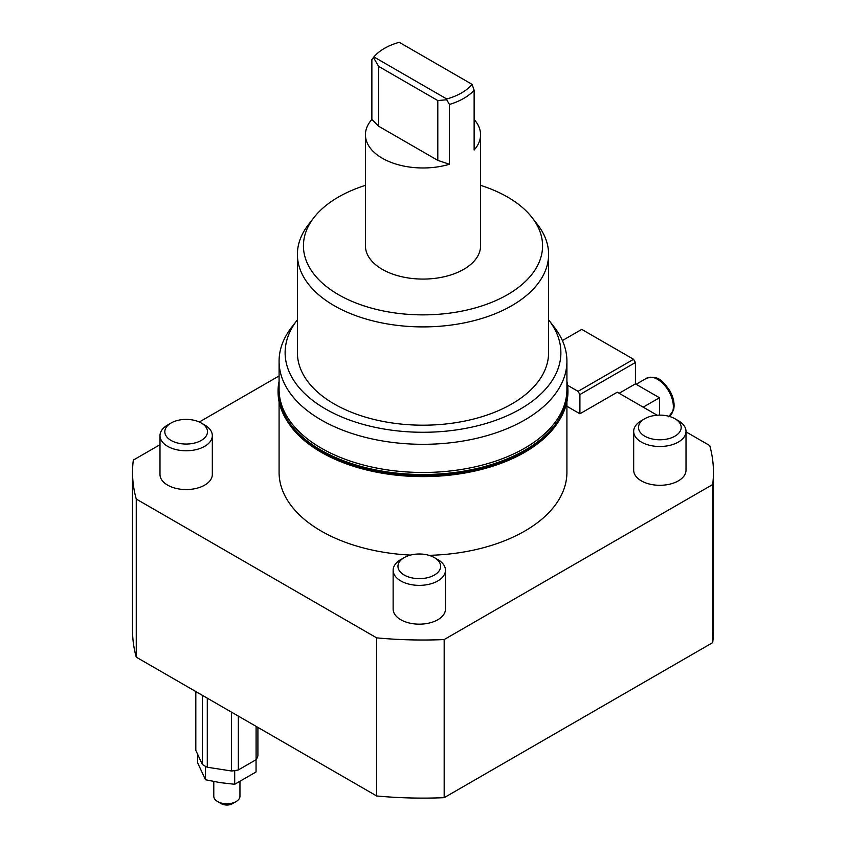 <?xml version="1.0" encoding="UTF-8"?>
<svg xmlns="http://www.w3.org/2000/svg" width="846" height="846" viewBox="0 0 846 846"><rect width="100%" height="100%" fill="white"/><g stroke="black" fill="none" stroke-linecap="round" stroke-linejoin="round"><path stroke-width="1.27" d="M213.784 781.524L213.784 796.223A13.081 7.551 0 0 0 215.413 799.872A13.081 7.551 0 0 0 217.612 801.564L221.314 803.7A7.847 4.537 0 0 0 232.417 803.7L236.119 801.564A13.081 7.551 0 0 0 239.947 796.223L239.947 781.672M217.612 801.564A13.081 7.551 0 0 0 236.119 801.564M136.259 657.162L376.682 795.97L376.682 637.873L136.259 499.055L136.259 657.162A290.453 167.698 180 0 1 132.547 630.429L132.547 472.322A290.453 167.698 0 0 0 136.259 499.055M376.682 637.873A290.453 167.698 0 0 0 444.171 639.565L444.171 797.672A290.453 167.698 180 0 1 376.682 795.97M712.681 484.536A290.453 167.698 0 0 0 713.453 472.322L713.453 630.429A290.453 167.698 180 0 1 712.681 642.643L712.681 484.536L444.171 639.565M713.453 472.322A290.453 167.698 0 0 0 709.741 445.578L686.011 431.872M566.915 406.281L579.901 413.779L617.284 392.195L657.162 415.227M132.547 472.322A290.453 167.698 0 0 1 133.319 460.097L159.989 444.7M199.296 422.006L279.085 375.941M445.472 570.257L445.472 609.057A26.163 15.112 180 0 1 412.531 623.65A26.163 15.112 180 0 1 393.136 609.057L393.136 570.257A26.163 15.112 0 0 0 412.531 584.85A26.163 15.112 0 0 0 445.472 570.257A26.163 15.112 0 0 0 437.805 559.576L434.4 557.609A21.351 12.33 180 0 1 437.794 572.488A21.351 12.33 180 0 1 413.768 578.23A21.351 12.33 180 0 1 404.198 557.609A21.351 12.33 180 0 1 424.829 554.416A21.351 12.33 180 0 1 434.4 557.609M212.325 435.658L212.325 474.458A26.163 15.112 180 0 1 179.384 489.051A26.163 15.112 180 0 1 159.989 474.458L159.989 435.658A26.163 15.112 0 0 0 179.384 450.252A26.163 15.112 0 0 0 212.325 435.658A26.163 15.112 0 0 0 204.669 424.978L201.263 423.011A21.351 12.33 180 0 1 204.647 437.89A21.351 12.33 180 0 1 180.632 443.632A21.351 12.33 180 0 1 171.061 423.011A21.351 12.33 180 0 1 191.682 419.817A21.351 12.33 180 0 1 201.263 423.011M279.085 401.702L279.085 472.322A143.915 83.088 0 0 0 321.237 531.077A143.915 83.088 0 0 0 410.49 555.092M428.985 555.336A143.915 83.088 0 0 0 566.915 472.322L566.915 401.702M686.011 431.386L686.011 470.186A26.163 15.112 180 0 1 653.07 484.779A26.163 15.112 180 0 1 633.675 470.186L633.675 431.386A26.163 15.112 0 0 0 653.07 445.979A26.163 15.112 0 0 0 686.011 431.386A26.163 15.112 0 0 0 678.344 420.705L674.939 418.738A21.351 12.33 180 0 1 678.333 433.617A21.351 12.33 180 0 1 654.318 439.36A21.351 12.33 180 0 1 644.737 418.738A21.351 12.33 180 0 1 665.368 415.545A21.351 12.33 180 0 1 674.939 418.738M643.182 407.159L659.468 397.757L659.468 415.122M287.048 420.79A143.915 83.088 0 0 0 321.237 452.272A143.915 83.088 0 0 0 551.655 430.762A143.915 83.088 0 0 0 558.952 420.79M399.238 42.3L472.1 84.367A54.546 31.492 180 0 1 446.762 98.993L373.9 56.925A54.546 31.492 180 0 1 399.238 42.3M472.1 84.367L474.13 90.194A57.57 33.237 0 0 1 449.448 104.439L449.448 164.261A57.57 33.237 180 0 1 382.297 158.244A57.57 33.237 180 0 1 365.43 134.747A57.57 33.237 180 0 1 371.87 119.476L371.87 59.654L373.456 57.486L378.596 66.369L437.805 100.558L446.688 99.765L446.762 98.993M446.688 99.765L449.448 104.439M373.9 56.925L373.456 57.486M371.87 119.476L378.596 126.202L378.596 66.369M378.596 126.202L437.805 160.38L449.448 164.261M437.805 100.558L437.805 160.38M474.13 119.476A57.57 33.237 180 0 1 480.57 134.747A57.57 33.237 180 0 1 474.13 150.017L474.13 90.194M480.57 134.747L480.57 245.848A57.57 33.237 180 0 1 445.028 276.547A57.57 33.237 180 0 1 382.297 269.345A57.57 33.237 180 0 1 365.43 245.848L365.43 134.747M562.4 340.557L581.752 329.39L633.569 359.296L578.051 391.349L579.901 394.553L635.42 362.5L633.569 359.296M659.468 397.757L635.42 383.873L635.42 362.5M579.901 413.779L579.901 394.553M578.051 391.349L567.592 385.3M635.42 383.873L619.135 393.263M566.915 381.208A144.941 83.68 180 0 1 567.941 391.127A144.941 83.68 180 0 1 552.565 428.636A144.941 83.68 180 0 1 389.615 472.565A144.941 83.68 180 0 1 278.059 391.127A144.941 83.68 180 0 1 279.085 381.208M567.941 391.455A144.941 83.68 180 0 1 567.941 391.772A144.941 83.68 180 0 1 552.565 429.282A144.941 83.68 180 0 1 389.615 473.2A144.941 83.68 180 0 1 278.059 391.772A144.941 83.68 180 0 1 278.059 391.455M566.915 361.221L566.915 389.382A143.915 83.088 180 0 1 551.655 426.627A143.915 83.088 180 0 1 321.237 448.137A143.915 83.088 180 0 1 279.085 389.382L279.085 361.221A143.915 83.088 0 0 0 321.237 419.976A143.915 83.088 0 0 0 478.075 437.985A143.915 83.088 0 0 0 566.915 361.221A143.915 83.088 0 0 0 554.384 327.296L548.864 320.179A137.877 79.598 180 0 1 501.192 418.241A137.877 79.598 180 0 1 325.509 408.956A137.877 79.598 180 0 1 297.136 320.179A137.877 79.598 180 0 1 297.401 319.841M566.915 384.126L567.285 387.584A144.423 83.384 180 0 1 552.1 428.499A144.423 83.384 180 0 1 386.759 471.846A144.423 83.384 180 0 1 278.715 387.584L279.085 384.126M444.171 797.672L712.681 642.643M197.678 754.389L197.678 762.923L205.504 779.769L220.097 782.613L234.691 784.284L256.052 771.954L256.052 759.719A31.397 18.126 0 0 0 257.914 755.764L257.914 727.401M234.691 784.284L234.691 770.621M205.504 779.769L205.504 766.349M256.095 726.354L256.095 759.687L238.35 769.934L238.35 716.107M231.54 712.173L231.54 770.992A31.397 18.126 0 0 0 238.35 769.934M202.31 695.296L202.31 764.361A31.397 18.126 0 0 0 207.291 767.237L207.291 698.183M207.291 767.237L231.54 770.992M202.31 764.361L195.817 750.37L195.817 691.552M404.198 557.609L400.793 559.576A26.163 15.112 0 0 0 393.136 570.257M644.737 418.738L641.331 420.705A26.163 15.112 0 0 0 633.675 431.386M171.061 423.011L167.656 424.978A26.163 15.112 0 0 0 159.989 435.658M313.855 217.665L308.335 224.782A125.599 72.513 0 0 0 297.401 254.392L297.401 352.676A125.599 72.513 0 0 0 334.181 403.944A125.599 72.513 0 0 0 471.063 419.669A125.599 72.513 0 0 0 548.599 352.676L548.599 254.392A125.599 72.513 0 0 0 537.665 224.782L532.145 217.665A119.561 69.023 180 0 1 490.796 302.699A119.561 69.023 180 0 1 338.463 294.651A119.561 69.023 180 0 1 313.855 217.665A119.561 69.023 180 0 1 365.43 185.348M297.401 254.392A125.599 72.513 0 0 0 334.181 305.67A125.599 72.513 0 0 0 471.063 321.385A125.599 72.513 0 0 0 548.599 254.392M480.57 185.348A119.561 69.023 180 0 1 507.537 197.033A119.561 69.023 180 0 1 532.145 217.665M297.136 320.179L291.616 327.296A143.915 83.088 0 0 0 279.085 361.221M668.742 416.803L673.553 410.109C674.918 404.081 673.617 397.557 669.662 390.503C663.846 382.72 659.171 374.577 646.503 378.278A22.239 12.838 60 0 1 661.699 382.35A22.239 12.838 60 0 1 672.813 411.019A22.239 12.838 60 0 1 669.345 416.412M646.503 378.278L636.118 384.274M567.941 391.127L567.941 391.772M278.059 391.127L278.059 391.772"/></g></svg>
